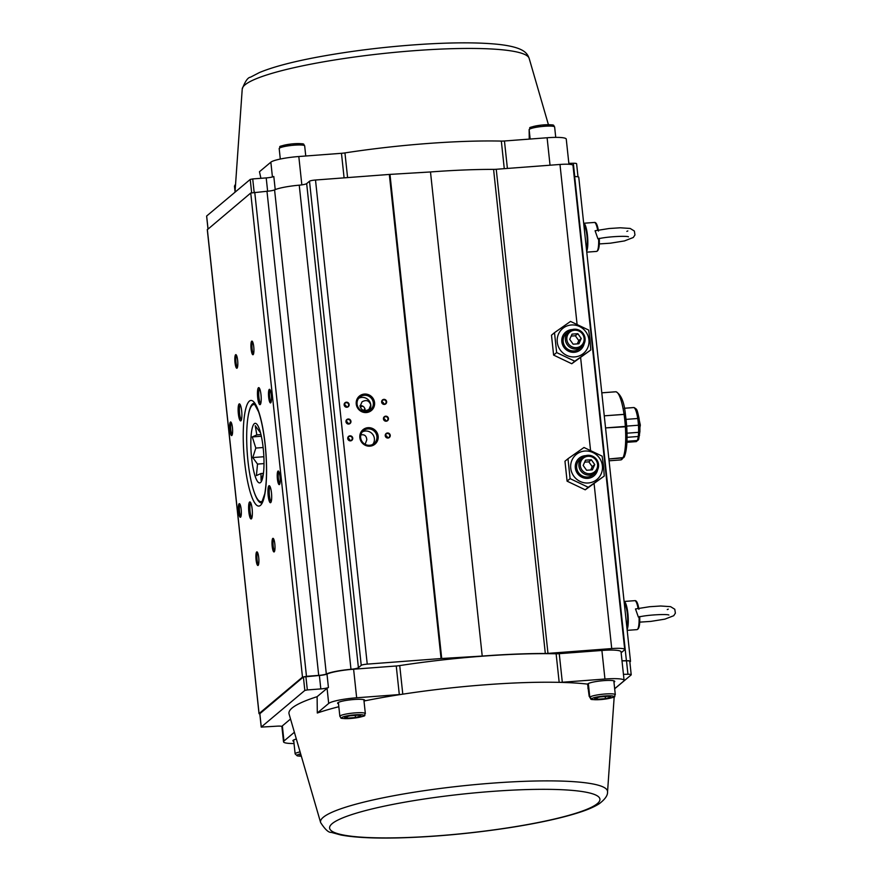 <?xml version="1.0" encoding="UTF-8"?>
<svg xmlns="http://www.w3.org/2000/svg" width="882" height="882" viewBox="0 0 882 882"><rect width="100%" height="100%" fill="white"/><g stroke="black" fill="none" stroke-linecap="round" stroke-linejoin="round"><path stroke-width="1.32" d="M255.582 405.18A48.686 10.121 -94.3 0 0 252.296 405.202A48.686 10.121 -94.3 0 0 251.679 405.819A48.686 10.121 -94.3 0 0 247.313 453.866A48.686 10.121 -94.3 0 0 258.845 500.711A48.686 10.121 -94.3 0 0 262.803 500.767M260.554 482.52A29.9 6.218 -94.3 0 0 262.858 477.03A29.9 6.218 -94.3 0 0 259.209 428.63A29.9 6.218 -94.3 0 0 250.863 446.546A29.9 6.218 -94.3 0 0 260.554 482.52M251.679 405.819L252.781 404.485A49.976 10.386 85.7 0 1 253.41 403.846A49.976 10.386 85.7 0 1 254.115 403.383M261.623 502.751A49.976 10.386 85.7 0 1 260.135 501.869L258.845 500.711M259.903 430.515L259.992 432.213L255.24 425.708L256.827 434.87L252.285 436.921L255.813 448.067L252.77 457.571L257.522 464.086L256.419 475.574L260.962 473.535L261.083 480.381L263.442 473.425M260.962 473.535L263.453 473.347M257.522 464.086L264.005 463.59M252.77 457.571L263.861 456.733M255.813 448.067L263.134 447.516M252.285 436.921L261.337 436.237M256.827 434.87L260.951 434.561M365.203 410.67C364.983 407.33 363.263 405.61 360.043 405.511M271.303 395.004A6.836 1.422 85.7 0 1 270.785 402.754A6.836 1.422 85.7 0 1 268.569 396.227A6.836 1.422 85.7 0 1 269.782 389.436A6.836 1.422 85.7 0 1 271.303 395.004M253.751 346.802A6.836 1.422 85.7 0 1 253.233 354.553A6.836 1.422 85.7 0 1 251.006 348.026A6.836 1.422 85.7 0 1 252.219 341.235A6.836 1.422 85.7 0 1 253.751 346.802M237.644 360.33A6.836 1.422 85.7 0 1 237.126 368.081A6.836 1.422 85.7 0 1 234.91 361.543A6.836 1.422 85.7 0 1 236.122 354.762A6.836 1.422 85.7 0 1 237.644 360.33M232.44 427.66A6.836 1.422 85.7 0 1 231.911 435.41A6.836 1.422 85.7 0 1 229.695 428.884A6.836 1.422 85.7 0 1 230.908 422.092A6.836 1.422 85.7 0 1 232.44 427.66M241.172 509.355A6.836 1.422 85.7 0 1 240.643 517.106A6.836 1.422 85.7 0 1 238.427 510.579A6.836 1.422 85.7 0 1 239.639 503.787A6.836 1.422 85.7 0 1 241.172 509.355M258.724 557.556A6.836 1.422 85.7 0 1 258.205 565.307A6.836 1.422 85.7 0 1 255.989 558.78A6.836 1.422 85.7 0 1 257.202 551.989A6.836 1.422 85.7 0 1 258.724 557.556M274.831 544.029A6.836 1.422 85.7 0 1 274.302 551.779A6.836 1.422 85.7 0 1 272.086 545.252A6.836 1.422 85.7 0 1 273.299 538.461A6.836 1.422 85.7 0 1 274.831 544.029M280.035 476.699A6.836 1.422 85.7 0 1 279.517 484.45A6.836 1.422 85.7 0 1 277.301 477.923A6.836 1.422 85.7 0 1 278.514 471.131A6.836 1.422 85.7 0 1 280.035 476.699M252.142 509.046A8.544 1.775 85.7 0 1 251.491 518.737A8.544 1.775 85.7 0 1 248.713 510.579A8.544 1.775 85.7 0 1 250.234 502.09A8.544 1.775 85.7 0 1 252.142 509.046M241.668 410.99A8.544 1.775 85.7 0 1 241.018 420.681A8.544 1.775 85.7 0 1 238.239 412.511A8.544 1.775 85.7 0 1 239.761 404.033A8.544 1.775 85.7 0 1 241.668 410.99M260.995 394.761A8.544 1.775 85.7 0 1 260.344 404.441A8.544 1.775 85.7 0 1 257.566 396.283A8.544 1.775 85.7 0 1 259.088 387.793A8.544 1.775 85.7 0 1 260.995 394.761M271.469 492.817A8.544 1.775 85.7 0 1 270.818 502.497A8.544 1.775 85.7 0 1 268.04 494.339A8.544 1.775 85.7 0 1 269.561 485.861A8.544 1.775 85.7 0 1 271.469 492.817M207.369 229.673L250.742 193.015L266.981 191.273A6.836 0.992 173.9 0 0 274.578 189.884A23.913 3.462 -6.1 0 1 299.241 185.176A6.836 0.992 173.9 0 0 306.671 183.61L309.505 181.229A5.127 0.739 -6.1 0 1 315.502 180.016L389.326 174.438A6.836 0.992 -6.1 0 1 389.976 174.393L430.493 171.957L482.222 656.076A162.31 23.461 -6.1 0 1 545.319 653.496L493.578 169.377A6.836 0.992 173.9 0 0 496.235 169.278L559.982 164.46A16.229 2.348 -6.1 0 1 572.98 165.375L624.71 649.494A16.229 2.348 173.9 0 0 611.722 648.568L594.093 483.645M207.347 229.463L259.076 713.582L302.482 677.122L250.742 193.015M254.744 192.199L306.473 676.318L318.711 675.392L266.981 191.273M306.671 183.61L358.412 667.718L361.245 665.337L309.505 181.229M352.745 438.156A2.558 2.481 -130 0 1 349.228 440.625A2.558 2.481 -130 0 1 348.765 436.259A2.558 2.481 -130 0 1 352.745 438.156M350.948 421.342A2.558 2.481 -130 0 1 347.442 423.812A2.558 2.481 -130 0 1 346.968 419.446A2.558 2.481 -130 0 1 350.948 421.342M349.151 404.54A2.558 2.481 -130 0 1 345.645 407.01A2.558 2.481 -130 0 1 345.171 402.633A2.558 2.481 -130 0 1 349.151 404.54M390.241 435.322A2.558 2.481 -130 0 1 386.724 437.792A2.558 2.481 -130 0 1 386.261 433.426A2.558 2.481 -130 0 1 390.241 435.322M388.444 418.52A2.558 2.481 -130 0 1 384.927 420.979A2.558 2.481 -130 0 1 384.464 416.613A2.558 2.481 -130 0 1 388.444 418.52M386.647 401.707A2.558 2.481 -130 0 1 383.13 404.177A2.558 2.481 -130 0 1 382.667 399.8A2.558 2.481 -130 0 1 386.647 401.707M378.158 436.237A9.393 9.096 -130 0 1 365.269 445.278A9.393 9.096 -130 0 1 363.56 429.269A9.393 9.096 -130 0 1 378.158 436.237M374.563 402.622A9.393 9.096 -130 0 1 361.675 411.662A9.393 9.096 -130 0 1 359.966 395.654A9.393 9.096 -130 0 1 374.563 402.622M315.502 180.016L367.243 664.124L441.066 658.545L389.326 174.438M389.976 174.393L441.717 658.501L482.222 656.076M430.493 171.957A162.31 23.461 -6.1 0 1 493.578 169.377M496.235 169.278L547.976 653.386L611.722 648.568M624.71 649.494A16.229 2.348 173.9 0 1 624.401 650.023L621.149 652.757M574.171 176.598L574.667 176.598A8.544 1.235 -6.1 0 1 578.757 177.205L630.498 661.324A8.544 1.235 173.9 0 0 626.407 660.706L574.667 176.598M621.997 660.772L626.407 660.706M630.498 661.324A8.544 1.235 173.9 0 1 630.332 661.599L629.847 662.007M367.243 664.124A5.127 0.739 173.9 0 0 361.245 665.337M358.412 667.718A6.836 0.992 -6.1 0 1 350.981 669.295A23.913 3.462 173.9 0 0 326.318 674.002A6.836 0.992 -6.1 0 1 318.711 675.392M306.473 676.318L302.482 677.122M259.076 713.582L259.815 713.913M547.976 653.386A6.836 0.992 -6.1 0 1 545.319 653.496M441.717 658.501A6.836 0.992 173.9 0 0 441.066 658.545M270.135 486.732A7.475 1.555 -94.3 0 0 269.308 494.251A7.475 1.555 -94.3 0 0 271.248 501.549M259.65 388.675A7.475 1.555 -94.3 0 0 258.823 396.183A7.475 1.555 -94.3 0 0 260.774 403.493M240.323 404.904A7.475 1.555 -94.3 0 0 239.496 412.423A7.475 1.555 -94.3 0 0 241.448 419.722M250.808 502.961A7.475 1.555 -94.3 0 0 249.981 510.48A7.475 1.555 -94.3 0 0 251.921 517.789M278.966 471.837A5.976 1.246 -94.3 0 0 278.304 477.846A5.976 1.246 -94.3 0 0 279.859 483.689M273.751 539.167A5.976 1.246 -94.3 0 0 273.1 545.175A5.976 1.246 -94.3 0 0 274.644 551.018M257.654 552.694A5.976 1.246 -94.3 0 0 256.993 558.703A5.976 1.246 -94.3 0 0 258.547 564.546M240.091 504.482A5.976 1.246 -94.3 0 0 239.441 510.502A5.976 1.246 -94.3 0 0 240.984 516.345M231.36 422.787A5.976 1.246 -94.3 0 0 230.709 428.806A5.976 1.246 -94.3 0 0 232.264 434.65M236.574 355.457A5.976 1.246 -94.3 0 0 235.913 361.477A5.976 1.246 -94.3 0 0 237.467 367.32M252.671 341.94A5.976 1.246 -94.3 0 0 252.02 347.949A5.976 1.246 -94.3 0 0 253.575 353.792M270.234 390.142A5.976 1.246 -94.3 0 0 269.572 396.15A5.976 1.246 -94.3 0 0 271.127 401.994M369.172 410.792A8.324 8.059 50 0 0 370.793 404.992L368.985 409.38C364.685 411.685 361.708 410.681 360.054 406.37L362.017 401.85C366.25 399.458 369.172 400.505 370.793 404.992A8.324 8.059 50 0 0 358.687 398.3M373.318 402.876A8.324 8.059 50 0 0 359.834 397.109A8.324 8.059 50 0 0 359.029 408.664A8.324 8.059 50 0 0 373.318 402.876M360.815 435.047L361.278 434.859C364.608 434.319 366.46 435.973 366.802 439.798L365.126 444.33M372.766 444.407A8.324 8.059 50 0 0 362.282 431.926M376.912 436.491A8.324 8.059 50 0 0 363.428 430.725A8.324 8.059 50 0 0 362.623 442.29A8.324 8.059 50 0 0 376.912 436.491M383.758 404.033A2.139 2.062 50 0 0 381.972 401.905M386.151 401.806A2.139 2.062 50 0 0 382.689 400.329A2.139 2.062 50 0 0 382.49 403.295A2.139 2.062 50 0 0 386.151 401.806M385.555 420.846A2.139 2.062 50 0 0 383.769 418.718M387.948 418.619A2.139 2.062 50 0 0 384.486 417.142A2.139 2.062 50 0 0 384.276 420.097A2.139 2.062 50 0 0 387.948 418.619M387.352 437.659A2.139 2.062 50 0 0 385.566 435.532M389.745 435.421A2.139 2.062 50 0 0 386.283 433.944A2.139 2.062 50 0 0 386.073 436.91A2.139 2.062 50 0 0 389.745 435.421M346.262 406.867A2.139 2.062 50 0 0 344.476 404.739M348.655 404.64A2.139 2.062 50 0 0 345.204 403.162A2.139 2.062 50 0 0 344.994 406.128A2.139 2.062 50 0 0 348.655 404.64M348.059 423.68A2.139 2.062 50 0 0 346.273 421.552M350.452 421.453A2.139 2.062 50 0 0 347.001 419.975A2.139 2.062 50 0 0 346.791 422.93A2.139 2.062 50 0 0 350.452 421.453M349.856 440.493A2.139 2.062 50 0 0 348.07 438.354M352.249 438.255A2.139 2.062 50 0 0 348.798 436.777A2.139 2.062 50 0 0 348.588 439.743A2.139 2.062 50 0 0 352.249 438.255M597.246 699.261L594.567 698.39L600.058 696.901L608.238 696.284L610.917 697.155L605.427 698.643L597.246 699.261L597.081 697.706M605.427 698.643L605.195 696.504M347.288 718.146L344.608 717.275L350.099 715.776L358.279 715.159L360.958 716.041L355.468 717.529L347.288 718.146L347.122 716.592M355.468 717.529L355.237 715.39M301.049 755.224L299.88 754.838L300.861 754.573M586.398 248.757A11.962 2.492 -94.3 0 0 586.96 235.803A11.962 2.492 -94.3 0 0 583.95 225.847M626.826 626.97A11.962 2.492 -94.3 0 0 627.378 614.015A11.962 2.492 -94.3 0 0 624.379 604.071M597.665 230.191A14.52 3.021 -94.3 0 0 594.38 222.451L583.675 223.256A14.52 3.021 85.7 0 1 587.456 235.384A14.52 3.021 85.7 0 1 586.673 251.326M599.286 243.928L610.377 243.189L624.467 240.929L633.298 237.49L634.963 234.954L634.367 231.04L630.167 228.449L620.3 227.788L609.131 228.515L595.085 230.742L597.941 238.857L598.613 238.691A14.52 3.021 -94.3 0 1 596.574 251.414L586.762 252.153M624.103 601.491A14.52 3.021 85.7 0 1 627.885 613.596A14.52 3.021 85.7 0 1 627.102 629.55M639.704 622.141L650.795 621.402L664.885 619.142L673.716 615.713L675.38 613.166L674.785 609.253L670.585 606.662L660.717 606L649.549 606.728L635.503 608.955L638.37 617.069L639.031 616.904A14.52 3.021 -94.3 0 1 636.991 629.627L627.19 630.365M567.523 332.47A10.143 9.812 50 0 0 569.452 350.132A10.143 9.812 50 0 0 580.477 347.894M580.51 349.779A11.532 11.157 50 0 1 561.845 341.797A11.532 11.157 50 0 1 572.264 329.581A11.532 11.157 50 0 0 568.956 351.4A11.532 11.157 50 0 0 584.149 343.726A11.532 11.157 50 0 1 580.51 349.779L580.433 349.834M570.522 321.423L588.669 330.077L590.036 339.779L590.786 349.978L574.777 361.212L556.63 352.557L554.502 332.668L570.522 321.423M554.502 332.668L551.493 335.193L553.609 355.093L571.757 363.748L590.786 349.978M571.757 363.748L574.777 361.212M553.609 355.093L556.63 352.557M588.922 339.746A16.229 15.7 -130 0 1 566.652 355.369A16.229 15.7 -130 0 1 563.697 327.718A16.229 15.7 -130 0 1 588.922 339.746M581.006 458.541A10.143 9.812 50 0 0 582.925 476.214A10.143 9.812 50 0 0 593.95 473.965M593.983 475.85A11.532 11.157 50 0 1 575.318 467.868A11.532 11.157 50 0 1 585.736 455.652A11.532 11.157 50 0 0 582.429 477.471A11.532 11.157 50 0 0 597.621 469.797A11.532 11.157 50 0 1 593.983 475.85L593.906 475.905M583.994 447.494L602.141 456.148L603.509 465.85L604.258 476.048L588.25 487.283L570.103 478.628L567.975 458.739L583.994 447.494M567.975 458.739L564.965 461.264L567.082 481.164L585.229 489.819L604.258 476.048M585.229 489.819L588.25 487.283M567.082 481.164L570.103 478.628M602.395 465.817A16.229 15.7 -130 0 1 580.124 481.44A16.229 15.7 -130 0 1 577.17 453.789A16.229 15.7 -130 0 1 602.395 465.817M360.187 407.076L362.767 406.161M365.016 408.785L363.549 410.384M272.428 176.973L270.851 162.178L259.462 171.736L260.918 178.307M504.272 168.66L501.329 141.087A6.836 0.992 173.9 0 0 504.46 140.988L507.393 168.429M550.037 165.21L547.105 137.757L504.46 140.988M547.105 137.757A23.913 3.462 -6.1 0 1 566.255 139.113L568.945 164.273M270.851 162.178A23.913 3.462 -6.1 0 1 298.811 156.522L301.842 184.878M344.09 177.855L341.466 153.303L298.811 156.522M341.466 153.303A6.836 0.992 173.9 0 0 344.95 152.906L347.585 177.591M501.329 141.087A161.45 23.34 173.9 0 0 344.95 152.906M529.255 138.728L529.134 129.5M267.632 191.229L266.21 177.91L252.715 178.925L254.148 192.254M251.635 192.673L250.223 179.432L206.653 216.024L208.031 228.89M250.223 179.432L252.715 178.925M266.21 177.91A6.836 0.992 173.9 0 0 273.817 176.51L275.217 189.619M574.755 176.587L573.333 163.258L568.846 163.335M573.333 163.258A6.836 0.992 -6.1 0 1 576.608 163.754L577.997 176.797M259.848 713.714L303.397 676.99L319.383 675.469A6.836 0.992 173.9 0 0 326.99 674.08A23.913 3.462 -6.1 0 1 353.605 669.206L396.25 665.987A6.836 0.992 173.9 0 0 399.733 665.59A161.45 23.34 -6.1 0 1 556.123 653.783A6.836 0.992 173.9 0 0 559.254 653.672L601.899 650.453A23.913 3.462 -6.1 0 1 621.038 651.809L624.092 680.386A23.913 3.462 173.9 0 1 623.64 681.158L614.655 688.71M290.531 719.006L282.35 725.886A23.913 3.462 173.9 0 0 281.898 726.603A6.836 0.992 -6.1 0 1 281.898 726.603L283.519 741.795A23.913 3.462 173.9 0 0 294.026 743.526M282.35 725.886L283.971 741.012L294.379 732.258M327.079 688.313L317.112 696.681L317.311 713.009L328.688 703.439L327.079 688.313A23.913 3.462 173.9 0 1 328.424 687.519A6.836 0.992 -6.1 0 1 320.816 688.919L319.383 675.469M559.254 653.672L562.308 682.249A6.836 0.992 -6.1 0 1 559.177 682.348A161.45 23.34 -6.1 0 1 587.599 684.112A13.671 1.973 -6.1 0 1 587.82 683.87A13.671 1.973 -6.1 0 1 602.373 680.75A13.671 1.973 -6.1 0 1 614.743 681.411A13.671 1.973 -6.1 0 1 613.96 682.183M624.092 680.386A23.913 3.462 173.9 0 0 604.953 679.03L601.899 650.453M562.308 682.249L604.953 679.03M293.794 741.354A13.671 1.973 -6.1 0 1 292.879 740.759A13.671 1.973 -6.1 0 1 293.133 740.318A13.671 1.973 -6.1 0 1 296.352 739.039M283.971 741.012A23.913 3.462 173.9 0 0 283.519 741.795M353.605 669.206L356.659 697.783L399.303 694.564L396.25 665.987M338.523 703.792A13.671 1.973 -6.1 0 1 337.597 703.197A13.671 1.973 -6.1 0 1 337.861 702.756A13.671 1.973 -6.1 0 1 352.414 699.635A13.671 1.973 -6.1 0 1 364.784 700.297A13.671 1.973 -6.1 0 1 364.134 700.992A161.45 23.34 -6.1 0 1 402.787 694.167A161.45 23.34 -6.1 0 1 559.177 682.348L556.123 653.783M622.019 660.894L626.507 660.827A6.836 0.992 -6.1 0 1 629.781 661.313L631.214 674.763A6.836 0.992 173.9 0 0 627.94 674.267L626.507 660.827M317.311 713.009A161.45 23.34 -6.1 0 1 338.831 706.725M399.733 665.59L402.787 694.167A6.836 0.992 -6.1 0 1 399.303 694.564M356.659 697.783A23.913 3.462 173.9 0 0 328.688 703.439M364.134 700.992L364.156 702.458M362.337 716.526L359.349 717.287M320.618 822.542C325.05 829.422 328.578 832.696 331.213 832.365L340.882 835C354.388 837.514 373.56 838.484 398.421 837.9C433.988 836.952 470.9 833.567 509.157 827.746C539.233 823.049 563.146 817.768 580.896 811.903C588.603 809.356 594.7 806.644 599.209 803.756C605.041 799.346 607.819 795.388 607.544 791.882A144.328 20.87 -6.1 0 0 492.013 783.172A144.328 20.87 -6.1 0 0 418.421 791.551A144.328 20.87 -6.1 0 0 320.618 822.542L289.075 714.001A164.162 23.737 -6.1 0 1 317.112 696.681M592.186 699.492L589.176 696.317L587.599 684.112M281.898 726.592A6.836 0.992 -6.1 0 0 276.43 726.206L261.226 727.099L259.793 713.659M259.837 713.582L261.27 727.033L304.83 690.441L303.397 676.99M305.889 676.483L307.333 689.933L320.816 688.919M307.333 689.933L304.83 690.441M623.453 674.344L627.94 674.267M631.214 674.763A6.836 0.992 173.9 0 1 631.082 674.984L614.765 688.699M615.614 391.773L601.8 392.843L615.845 391.773A34.166 7.1 -94.3 0 0 615.614 391.773L601.8 392.821M623.806 457.56L608.867 458.982L622.913 457.923A34.166 7.1 85.7 0 1 620.763 459.919L609.065 460.801M620.763 459.919L624.236 457.008C626.749 451.022 627.576 440.901 626.716 426.634L625.349 426.414A34.166 7.1 -94.3 0 0 624.059 414.342L625.36 414.353A32.458 6.747 85.7 0 1 626.672 426.557M625.404 414.32C624.224 402.214 621.126 394.706 616.088 391.784L615.845 391.773A34.166 7.1 -94.3 0 1 624.059 414.342L604.258 415.83L625.404 414.32L626.716 426.634M622.913 457.923A34.166 7.1 -94.3 0 0 625.349 426.414L605.548 427.902L626.683 426.723M597.577 464.362A8.842 8.555 -130 0 1 585.45 472.873A8.842 8.555 -130 0 1 583.829 457.802A8.842 8.555 -130 0 1 597.577 464.362M586.607 470.271L592.373 469.841L594.722 464.571L591.304 459.754L585.527 460.183L583.178 465.453L586.607 470.271M598.536 464.472A10.066 9.746 -130 0 1 581.26 471.473A10.066 9.746 -130 0 1 592.329 456.082A10.066 9.746 -130 0 1 598.536 464.472M590.775 469.963L592.241 466.666L594.722 464.571M592.241 466.666L588.812 461.837L591.304 459.754M588.812 461.837L584.645 462.157M584.104 338.291A8.842 8.555 -130 0 1 571.977 346.802A8.842 8.555 -130 0 1 570.356 331.731A8.842 8.555 -130 0 1 584.104 338.291M573.135 344.2L578.901 343.771L581.249 338.501L577.831 333.683L572.054 334.113L569.706 339.383L573.135 344.2M585.064 338.401A10.066 9.746 -130 0 1 567.776 345.402A10.066 9.746 -130 0 1 578.857 330.011A10.066 9.746 -130 0 1 585.064 338.401M577.291 343.892L578.768 340.595L581.249 338.501M578.768 340.595L575.34 335.766L577.831 333.683M575.34 335.766L571.172 336.086M638.105 440.184L637.267 440.504A17.089 3.55 -94.3 0 0 638.259 436.48L639.56 435.344L638.259 436.48A17.089 3.55 -94.3 0 0 638.579 432.323L639.88 431.188L638.579 432.323A17.089 3.55 -94.3 0 0 638.458 425.223L639.803 425.797L638.458 425.223L626.683 426.116L638.458 425.223A17.089 3.55 -94.3 0 0 637.741 418.498L626.066 419.38L637.741 418.498A17.089 3.55 -94.3 0 0 633.75 407.561L624.346 408.278L633.75 407.561A17.089 3.55 -94.3 0 0 633.563 407.55L624.335 408.256M638.579 432.323L627.014 433.194L638.579 432.323M639.924 431.463L638.998 418.277M638.259 436.48L627.047 437.318L638.259 436.48M639.924 431.43L638.656 439.468L636.131 441.628A17.089 3.55 85.7 0 0 637.267 440.504L626.959 441.287L637.267 440.504L638.822 438.497M633.563 407.55L634.169 407.583C637.333 409.722 636.815 408.697 639.053 418.311M265.184 444.671A52.964 11.014 85.7 0 1 254.6 502.74A52.964 11.014 85.7 0 1 244.953 412.478A52.964 11.014 85.7 0 1 265.184 444.671M590.532 450.261L580.621 357.574M577.06 324.179L559.982 164.46M253.928 403.261A49.976 10.386 -94.3 0 0 248.239 415.698M253.961 491.472A49.976 10.386 -94.3 0 0 261.458 502.905M274.578 189.884L326.318 674.002M350.981 669.295L299.241 185.176M235.494 185.308A12.811 1.852 173.9 0 0 234.469 186.179L235.053 191.626M531.515 128.375A11.102 1.61 -6.1 0 1 541.537 125.09A11.102 1.61 -6.1 0 1 552.033 126.181M555.737 137.383L554.635 127.008A12.811 1.852 173.9 0 0 541.691 126.523A12.811 1.852 173.9 0 0 529.145 129.731L530.148 139.047M281.556 147.25A11.102 1.61 -6.1 0 1 291.578 143.975A11.102 1.61 -6.1 0 1 302.074 145.056M305.756 155.993L304.676 145.883A12.811 1.852 173.9 0 0 291.733 145.409A12.811 1.852 173.9 0 0 279.186 148.606L280.3 159.047M600.587 699.58A11.102 1.61 173.9 0 0 613.199 696.163A11.102 1.61 173.9 0 0 594.435 697.574A11.102 1.61 173.9 0 0 600.587 699.58M588.338 683.539L589.815 697.453A12.811 1.852 -6.1 0 1 602.362 694.244A12.811 1.852 -6.1 0 1 615.305 694.729L613.817 680.816M350.628 718.466A11.102 1.61 173.9 0 0 363.241 715.037A11.102 1.61 173.9 0 0 344.476 716.46A11.102 1.61 173.9 0 0 350.628 718.466M338.379 702.425L339.857 716.338A12.811 1.852 -6.1 0 1 352.403 713.13A12.811 1.852 -6.1 0 1 365.346 713.615L363.858 699.702M300.641 753.801A11.102 1.61 173.9 0 0 301.335 756.205M301.346 756.238L297.234 755.874L295.139 753.901A12.811 1.852 -6.1 0 1 300.078 751.883M599.264 238.592A13.671 2.844 85.7 0 1 597.544 250.444M639.682 616.805A13.671 2.844 85.7 0 1 637.962 628.657M638.083 608.404A14.52 3.021 -94.3 0 0 634.797 600.664L624.092 601.469M242.23 89.027C245.108 81.364 247.864 77.418 250.499 77.186L259.396 72.567C272.064 67.264 290.608 62.258 315.028 57.573C349.989 50.991 386.779 46.492 425.411 44.1C455.796 42.325 480.293 42.435 498.881 44.42C524.867 47.363 527.304 53.681 529.156 58.366A144.328 20.87 173.9 0 0 413.735 50.726A144.328 20.87 173.9 0 0 242.23 89.027L235.009 192.21M491.12 791.485A135.916 19.647 173.9 0 0 336.781 833.369A135.916 19.647 173.9 0 0 566.398 816.015A135.916 19.647 173.9 0 0 491.12 791.485M326.99 674.08L328.424 687.519M639.009 418.333A15.38 3.197 85.7 0 1 639.792 425.521M639.803 425.797A15.38 3.197 85.7 0 1 639.88 431.188M207.281 229.574L259.021 713.692M254.06 403.239L258.591 411.839C261.436 420.141 263.619 431.111 265.129 444.771C267.092 464.605 266.97 480.922 264.776 493.733L261.59 502.905M234.469 186.179L235.571 184.106M554.635 127.008C552.606 124.935 557.137 124.483 541.548 125.068C524.415 128.221 531.758 127.03 529.145 129.731M304.676 145.883C302.647 143.821 307.179 143.369 291.589 143.953C274.456 147.096 281.799 145.916 279.186 148.606M589.815 697.453C592.054 699.669 587.633 699.658 600.532 699.602C620.564 696.526 612.792 697.21 615.305 694.729M339.857 716.338C342.095 718.543 337.674 718.543 350.573 718.488C370.605 715.412 362.833 716.096 365.346 713.615M295.139 753.901L293.651 739.987M626.848 231.371L627.83 230.941M628.458 236.828C627.223 235.781 608.051 236.398 597.941 238.857M599.264 238.283C599.661 246.42 598.768 250.797 596.574 251.414M598.492 231.095C597.5 224.932 596.133 222.055 594.38 222.451M667.266 609.583L668.247 609.153M668.876 615.041C667.641 613.993 648.468 614.611 638.37 617.069M639.682 616.496C640.078 624.632 639.185 629.009 636.991 629.627M638.921 609.308C637.918 603.145 636.55 600.267 634.797 600.664M529.156 58.366L548.417 124.671M206.62 216.09L207.987 228.923M607.544 791.882L614.192 696.802M614.721 689.283L614.765 688.622M588.018 688.633L587.93 687.773M582.241 457.504L579.176 460.073M595.196 472.928L592.131 475.497M568.769 331.434L565.704 334.002M581.723 346.847L578.658 349.426M636.131 441.628L626.915 442.323M639.913 427.472L640.332 425.102L639.428 420.99"/></g></svg>
